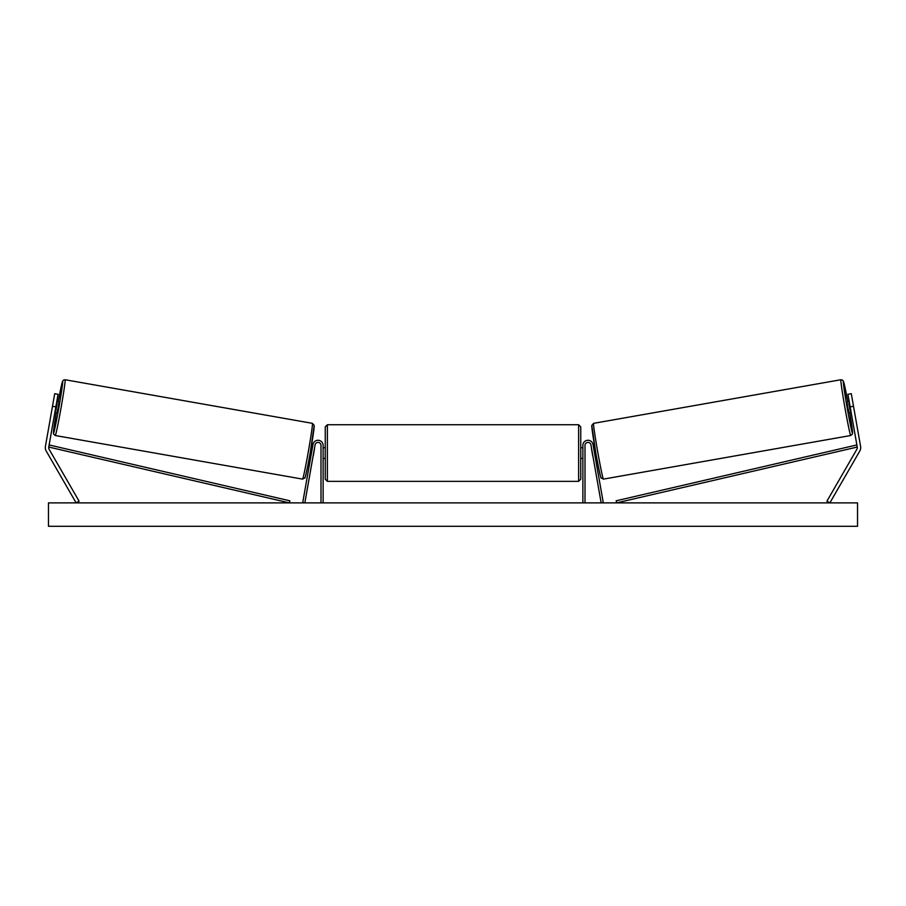 <?xml version="1.0" encoding="UTF-8"?>
<svg xmlns="http://www.w3.org/2000/svg" width="906" height="906" viewBox="0 0 906 906"><rect width="100%" height="100%" fill="white"/><g stroke="black" fill="none" stroke-linecap="round" stroke-linejoin="round"><path stroke-width="1.36" d="M58.063 394.28L48.754 447.054A3.409 3.409 0 0 0 49.162 449.342L79.082 501.177L76.138 502.875L46.217 451.052A6.818 6.818 0 0 1 45.402 446.465L54.711 393.691L58.063 394.28M55.844 406.862L52.491 406.273M850.156 406.862L857.246 447.054A3.409 3.409 0 0 1 856.838 449.342L826.918 501.177L829.862 502.875L859.783 451.052A6.818 6.818 0 0 0 860.598 446.465L851.289 393.691L847.937 394.28L850.156 406.862L853.509 406.273M582.875 502.875L582.875 445.39A5.108 5.108 0 0 1 587.541 440.293A5.108 5.108 0 0 1 593.022 444.495L603.249 502.502L601.154 502.875L590.927 444.869A2.978 2.978 0 0 0 587.734 442.422A2.978 2.978 0 0 0 585.004 445.39L585.004 502.875M323.125 502.875L323.125 445.39A5.108 5.108 0 0 0 318.459 440.293A5.108 5.108 0 0 0 312.978 444.495L302.751 502.502L304.846 502.875L315.073 444.869A2.978 2.978 0 0 1 318.266 442.422A2.978 2.978 0 0 1 320.996 445.39L320.996 502.875M327.383 481.369L325.254 479.24L325.254 426.862L327.383 424.733L327.383 481.369L578.617 481.369L578.617 424.733L580.746 426.862L580.746 479.24L578.617 481.369M323.125 456.749L323.125 449.353M582.875 456.749L582.875 449.353M55.255 435.514L53.545 433.997L53.522 431.358L56.342 412.355A26.183 0.838 -80 0 0 53.522 433.045A26.183 0.838 -80 0 0 58.901 407.406A26.183 0.838 -80 0 0 62.616 381.46A26.183 0.838 -80 0 0 58.188 401.868L62.503 381.471L63.318 380.214L65.085 379.739A28.324 0.906 100 0 1 61.064 407.779A28.324 0.906 100 0 1 55.255 435.514L302.547 479.115A28.324 0.906 -80 0 0 308.368 451.392A28.324 0.906 -80 0 0 312.389 423.34L314.201 425.435L310.396 451.743C307.881 466.624 304.79 479.784 304.903 477.915L302.547 479.115M65.085 379.739L312.389 423.34M56.772 401.618L59.003 402.015L58.244 407.281L57.146 412.502L54.926 412.105M57.157 403.34L55.878 410.622L57.157 403.34L56.489 403.227M55.198 410.497L55.878 410.622M309.456 456.986L310.735 457.213M313.114 455.978L312.83 457.587M311.018 455.605L312.298 448.334M314.393 448.697L314.676 447.1M311.302 446.499L312.581 446.726M313.238 456.001L314.518 448.719M857.54 502.875L48.46 502.875L48.46 526.295L857.54 526.295L857.54 502.875M850.745 435.514L852.455 433.997L852.478 431.358L849.658 412.355A26.183 0.838 -100 0 1 852.478 433.045A26.183 0.838 -100 0 1 847.099 407.406A26.183 0.838 -100 0 1 843.384 381.46A26.183 0.838 -100 0 1 847.812 401.868L843.497 381.471L842.682 380.214L840.915 379.739A28.324 0.906 80 0 0 844.936 407.779A28.324 0.906 80 0 0 850.745 435.514L603.453 479.115A28.324 0.906 -100 0 1 597.632 451.392A28.324 0.906 -100 0 1 593.611 423.34L591.799 425.435L595.604 451.743C598.119 466.624 601.21 479.784 601.097 477.915L603.453 479.115M840.915 379.739L593.611 423.34M849.228 401.618L846.997 402.015L847.756 407.281L848.854 412.502L851.074 412.105M850.802 410.497L850.122 410.622L848.843 403.34L850.122 410.622M848.843 403.34L849.511 403.227M596.544 456.986L595.265 457.213M594.698 446.499L593.419 446.726M591.324 447.1L591.607 448.697M594.982 455.605L593.702 448.334M593.17 457.587L592.886 455.978M592.762 456.001L591.482 448.719M48.754 447.054L289.354 502.875L289.829 500.803L49.241 444.982L48.754 447.054M857.246 447.054L616.646 502.875L616.171 500.803L856.759 444.982L857.246 447.054M314.11 425.809A26.183 0.838 100 0 1 310.396 451.743A26.183 0.838 100 0 1 305.016 477.394M591.89 425.809A26.183 0.838 80 0 0 595.604 451.743A26.183 0.838 80 0 0 600.984 477.394M327.383 424.733L578.617 424.733M325.254 447.734L323.125 447.734M323.125 458.379L325.254 458.379M580.746 447.734L582.875 447.734M580.746 458.379L582.875 458.379"/></g></svg>
